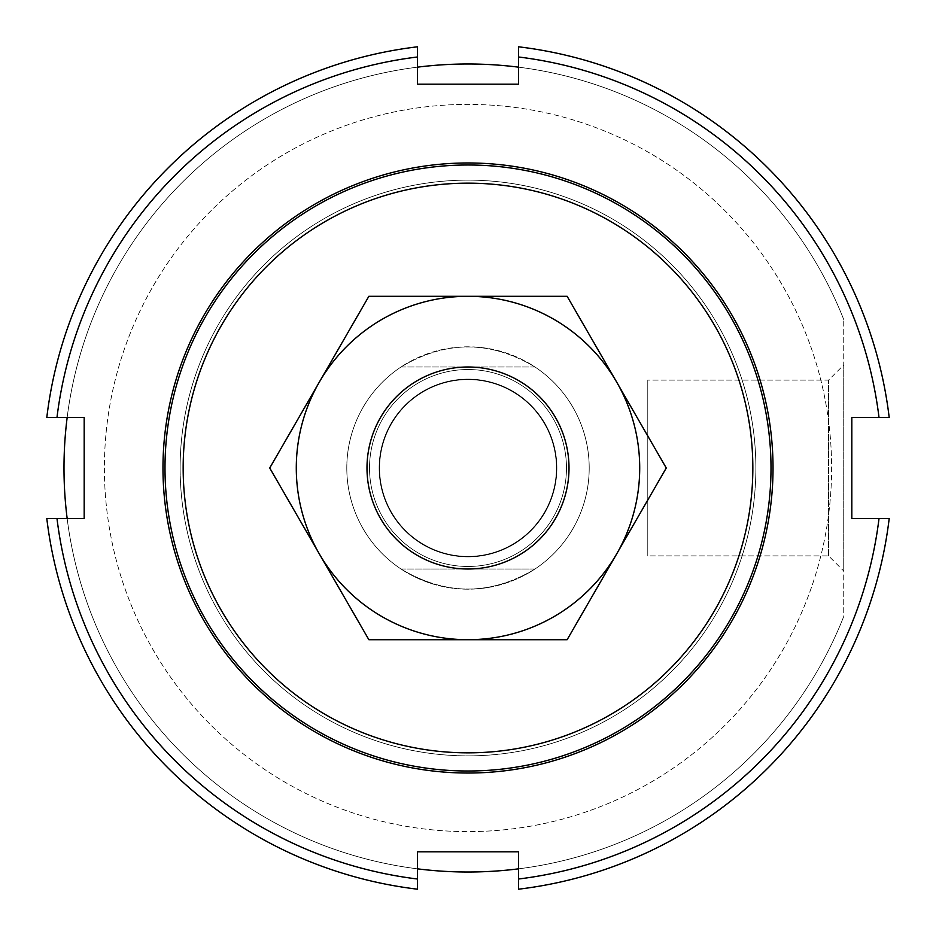 <?xml version="1.0" encoding="UTF-8"?>
<svg xmlns="http://www.w3.org/2000/svg" width="936" height="936" viewBox="0 0 936 936"><rect width="100%" height="100%" fill="white"/><g stroke="black" fill="none" stroke-linecap="round" stroke-linejoin="round"><path stroke-width="0.7" stroke-dasharray="4.68 3.51" d="M366.994 468A101.006 101.006 0 0 0 468 569.006A101.006 101.006 0 0 0 569.006 468A101.006 101.006 0 0 0 468 366.994A101.006 101.006 0 0 0 366.994 468A101.006 101.006 0 0 0 468 569.006A101.006 101.006 0 0 0 569.006 468A101.006 101.006 0 0 0 468 366.994A101.006 101.006 0 0 0 366.994 468A101.006 101.006 0 0 0 468 569.006A101.006 101.006 0 0 0 569.006 468A101.006 101.006 0 0 0 468 366.994A101.006 101.006 0 0 0 366.994 468M379.115 468A88.885 88.885 0 0 0 468 556.885A88.885 88.885 0 0 0 556.885 468A88.885 88.885 0 0 0 468 379.115A88.885 88.885 0 0 0 379.115 468A88.885 88.885 0 0 0 468 556.885A88.885 88.885 0 0 0 556.885 468A88.885 88.885 0 0 0 468 379.115A88.885 88.885 0 0 0 379.115 468A88.885 88.885 0 0 0 468 556.885A88.885 88.885 0 0 0 556.885 468A88.885 88.885 0 0 0 468 379.115A88.885 88.885 0 0 0 379.115 468A88.885 88.885 0 0 0 468 556.885A88.885 88.885 0 0 0 556.885 468A88.885 88.885 0 0 0 468 379.115A88.885 88.885 0 0 0 379.115 468M346.8 468A121.2 121.2 0 0 0 401.006 569.006C445.665 595.705 490.335 595.705 534.994 569.006A121.2 121.2 0 0 0 534.994 366.994L401.006 366.994C445.665 340.295 490.335 340.295 534.994 366.994C490.335 340.295 445.665 340.295 401.006 366.994L534.994 366.994A121.2 121.2 0 0 1 589.2 468A121.2 121.2 0 0 0 468 346.8A121.2 121.2 0 0 0 401.006 569.006L534.994 569.006A121.2 121.2 0 0 0 468 346.8A121.2 121.2 0 0 0 346.8 468A121.2 121.2 0 0 0 468 589.2A121.2 121.2 0 0 0 589.2 468A121.2 121.2 0 0 1 468 589.2A121.2 121.2 0 0 1 401.006 366.994A121.2 121.2 0 0 0 346.8 468M534.994 569.006C490.335 595.705 445.665 595.705 401.006 569.006L534.994 569.006M518.497 67.158A404.013 404.013 0 0 1 843.734 319.504A404.013 404.013 0 0 0 63.987 468A404.013 404.013 0 0 0 843.734 616.496L843.734 319.504L843.734 616.496A404.013 404.013 0 0 1 518.497 868.842M67.158 518.497A404.013 404.013 0 0 0 417.503 868.842M104.387 468A363.613 363.613 0 0 0 468 831.613A363.613 363.613 0 0 0 831.613 468A363.613 363.613 0 0 0 468 104.387A363.613 363.613 0 0 0 104.387 468A363.613 363.613 0 0 0 468 831.613A363.613 363.613 0 0 0 831.613 468A363.613 363.613 0 0 0 468 104.387A363.613 363.613 0 0 0 104.387 468M63.987 468A404.013 404.013 0 0 0 843.734 616.496A404.013 404.013 0 0 1 63.987 468A404.013 404.013 0 0 1 843.734 319.504A404.013 404.013 0 0 0 63.987 468M828.582 555.879L828.582 380.121L843.734 364.981L843.734 571.019L828.582 555.879L647.782 555.879L647.782 380.121L828.582 380.121L843.734 364.981L843.734 571.019L828.582 555.879L828.582 380.121L828.582 555.879L647.782 555.879L647.782 380.121L828.582 380.121L828.582 555.879M164.993 468A303.007 303.007 0 0 0 468 771.007A303.007 303.007 0 0 0 771.007 468A303.007 303.007 0 0 1 468 771.007A303.007 303.007 0 0 1 164.993 468A303.007 303.007 0 0 0 468 771.007A303.007 303.007 0 0 0 771.007 468A303.007 303.007 0 0 0 468 164.993A303.007 303.007 0 0 0 164.993 468A303.007 303.007 0 0 1 468 164.993A303.007 303.007 0 0 1 771.007 468A303.007 303.007 0 0 0 468 164.993A303.007 303.007 0 0 0 164.993 468M752.837 468A284.836 284.836 0 0 0 468 183.163A284.836 284.836 0 0 0 183.163 468A284.836 284.836 0 0 0 468 752.837A284.836 284.836 0 0 0 752.837 468M843.734 571.019L843.734 364.981L843.734 571.019M647.782 380.121L647.782 555.879L647.782 380.121M417.503 67.158A404.013 404.013 0 0 0 67.158 417.503M180.133 468A287.867 287.867 0 0 1 468 180.133A287.867 287.867 0 0 1 755.867 468A287.867 287.867 0 0 0 468 180.133A287.867 287.867 0 0 0 180.133 468A287.867 287.867 0 0 0 468 755.867A287.867 287.867 0 0 0 755.867 468A287.867 287.867 0 0 1 468 755.867A287.867 287.867 0 0 1 180.133 468A287.867 287.867 0 0 0 468 755.867A287.867 287.867 0 0 0 755.867 468A287.867 287.867 0 0 1 468 755.867A287.867 287.867 0 0 1 180.133 468A287.867 287.867 0 0 1 468 180.133A287.867 287.867 0 0 1 755.867 468A287.867 287.867 0 0 0 468 180.133A287.867 287.867 0 0 0 180.133 468M773.031 468A305.031 305.031 0 0 0 468 162.969A305.031 305.031 0 0 0 162.969 468A305.031 305.031 0 0 0 468 773.031A305.031 305.031 0 0 0 773.031 468A305.031 305.031 0 0 1 468 773.031A305.031 305.031 0 0 1 162.969 468A305.031 305.031 0 0 0 468 773.031A305.031 305.031 0 0 0 773.031 468A305.031 305.031 0 0 0 468 162.969A305.031 305.031 0 0 0 162.969 468A305.031 305.031 0 0 1 468 162.969A305.031 305.031 0 0 1 773.031 468M46.8 417.503A424.219 424.219 0 0 1 417.503 46.8L417.503 56.979A414.121 414.121 0 0 0 56.979 417.503L84.181 417.503L84.181 518.497L56.979 518.497A414.121 414.121 0 0 0 417.503 879.021L417.503 851.818L518.497 851.818L518.497 879.021A414.121 414.121 0 0 0 879.021 518.497L851.818 518.497L851.818 417.503L879.021 417.503A414.121 414.121 0 0 0 518.497 56.979L518.497 84.181L417.503 84.181L417.503 56.979L417.503 84.181L518.497 84.181L518.497 46.8A424.219 424.219 0 0 1 889.2 417.503L879.021 417.503A414.121 414.121 0 0 0 518.497 56.979L518.497 46.8A424.219 424.219 0 0 1 889.2 417.503L851.818 417.503L851.818 518.497L889.2 518.497A424.219 424.219 0 0 1 518.497 889.2L518.497 879.021A414.121 414.121 0 0 0 879.021 518.497L889.2 518.497A424.219 424.219 0 0 1 518.497 889.2L518.497 851.818L417.503 851.818L417.503 889.2A424.219 424.219 0 0 1 46.8 518.497L56.979 518.497A414.121 414.121 0 0 0 417.503 879.021L417.503 889.2A424.219 424.219 0 0 1 46.8 518.497L56.979 518.497L46.8 518.497A424.219 424.219 0 0 0 417.503 889.2L417.503 879.021A414.121 414.121 0 0 1 56.979 518.497L84.181 518.497L84.181 417.503L56.979 417.503A414.121 414.121 0 0 1 417.503 56.979L417.503 46.8A424.219 424.219 0 0 0 46.8 417.503A424.219 424.219 0 0 1 417.503 46.8L417.503 56.979A414.121 414.121 0 0 0 56.979 417.503L46.8 417.503M851.818 518.497L879.021 518.497A414.121 414.121 0 0 1 518.497 879.021L518.497 851.818L417.503 851.818L417.503 879.021M518.497 879.021L518.497 889.2A424.219 424.219 0 0 0 889.2 518.497L879.021 518.497M889.2 417.503A424.219 424.219 0 0 0 518.497 46.8L518.497 56.979A414.121 414.121 0 0 1 879.021 417.503L889.2 417.503M417.503 56.979L417.503 84.181L518.497 84.181L518.497 56.979M56.979 518.497L84.181 518.497L84.181 417.503L56.979 417.503M879.021 417.503L851.818 417.503M616.707 382.145A171.709 171.709 0 0 1 639.709 468A171.709 171.709 0 0 0 616.707 382.145L666.268 468L616.707 382.145A171.709 171.709 0 0 0 468 296.291A171.709 171.709 0 0 1 616.707 382.145L567.134 296.291L616.707 382.145A171.709 171.709 0 0 1 468 639.709A171.709 171.709 0 0 1 319.293 382.145L269.732 468L319.293 382.145A171.709 171.709 0 0 0 468 639.709A171.709 171.709 0 0 0 639.709 468A171.709 171.709 0 0 1 616.707 553.855L567.134 639.709L368.866 639.709L319.293 553.855L269.732 468L368.866 639.709L567.134 639.709L616.707 553.855L666.268 468L616.707 553.855L666.268 468L616.707 382.145L567.134 296.291L468 296.291A171.709 171.709 0 0 0 319.293 382.145A171.709 171.709 0 0 1 468 296.291L567.134 296.291L468 296.291A171.709 171.709 0 0 1 616.707 382.145M566.479 468A98.479 98.479 0 0 1 468 566.479A98.479 98.479 0 0 1 369.521 468A98.479 98.479 0 0 1 468 369.521A98.479 98.479 0 0 1 566.479 468A98.479 98.479 0 0 1 468 566.479A98.479 98.479 0 0 1 369.521 468A98.479 98.479 0 0 1 468 369.521A98.479 98.479 0 0 1 566.479 468A98.479 98.479 0 0 0 468 369.521A98.479 98.479 0 0 0 369.521 468A98.479 98.479 0 0 0 468 566.479A98.479 98.479 0 0 0 566.479 468A98.479 98.479 0 0 0 468 369.521A98.479 98.479 0 0 0 369.521 468A98.479 98.479 0 0 0 468 566.479A98.479 98.479 0 0 0 566.479 468M379.618 468A88.382 88.382 0 0 0 468 556.382A88.382 88.382 0 0 0 556.382 468A88.382 88.382 0 0 0 468 379.618A88.382 88.382 0 0 0 379.618 468A88.382 88.382 0 0 0 468 556.382A88.382 88.382 0 0 0 556.382 468A88.382 88.382 0 0 0 468 379.618A88.382 88.382 0 0 0 379.618 468A88.382 88.382 0 0 1 468 379.618A88.382 88.382 0 0 1 556.382 468A88.382 88.382 0 0 1 468 556.382A88.382 88.382 0 0 1 379.618 468A88.382 88.382 0 0 1 468 379.618A88.382 88.382 0 0 1 556.382 468A88.382 88.382 0 0 1 468 556.382A88.382 88.382 0 0 1 379.618 468M319.293 382.145L368.866 296.291L319.293 382.145A171.709 171.709 0 0 1 468 296.291L368.866 296.291L319.293 382.145L269.732 468L319.293 553.855A171.709 171.709 0 0 1 319.293 382.145M319.293 553.855L368.866 639.709L468 639.709A171.709 171.709 0 0 1 319.293 553.855M468 639.709L567.134 639.709L616.707 553.855A171.709 171.709 0 0 1 468 639.709"/><path stroke-width="1.4" d="M366.994 468A101.006 101.006 0 0 0 468 569.006A101.006 101.006 0 0 0 569.006 468A101.006 101.006 0 0 0 468 366.994A101.006 101.006 0 0 0 366.994 468M67.158 417.503A404.013 404.013 0 0 0 67.158 518.497M417.503 868.842A404.013 404.013 0 0 0 518.497 868.842M164.993 468A303.007 303.007 0 0 0 468 771.007A303.007 303.007 0 0 0 771.007 468A303.007 303.007 0 0 0 468 164.993A303.007 303.007 0 0 0 164.993 468M183.163 468A284.836 284.836 0 0 1 468 183.163A284.836 284.836 0 0 1 752.837 468A284.836 284.836 0 0 1 468 752.837A284.836 284.836 0 0 1 183.163 468M518.497 67.158A404.013 404.013 0 0 0 417.503 67.158M162.969 468A305.031 305.031 0 0 1 468 162.969A305.031 305.031 0 0 1 773.031 468A305.031 305.031 0 0 1 468 773.031A305.031 305.031 0 0 1 162.969 468M46.8 417.503L56.979 417.503A414.121 414.121 0 0 1 417.503 56.979L417.503 46.8A424.219 424.219 0 0 0 46.8 417.503M518.497 56.979A414.121 414.121 0 0 1 879.021 417.503L889.2 417.503A424.219 424.219 0 0 0 518.497 46.8L518.497 84.181L417.503 84.181L417.503 56.979M879.021 518.497A414.121 414.121 0 0 1 518.497 879.021L518.497 889.2A424.219 424.219 0 0 0 889.2 518.497L851.818 518.497L851.818 417.503L879.021 417.503M56.979 417.503L84.181 417.503L84.181 518.497L46.8 518.497A424.219 424.219 0 0 0 417.503 889.2L417.503 851.818L518.497 851.818L518.497 879.021M417.503 879.021A414.121 414.121 0 0 1 56.979 518.497M851.818 417.503L851.818 518.497M616.707 553.855A171.709 171.709 0 0 0 468 296.291A171.709 171.709 0 0 0 319.293 553.855L269.732 468L368.866 296.291L567.134 296.291L666.268 468L567.134 639.709L468 639.709A171.709 171.709 0 0 0 616.707 553.855M319.293 553.855A171.709 171.709 0 0 0 468 639.709L368.866 639.709L319.293 553.855"/></g></svg>
